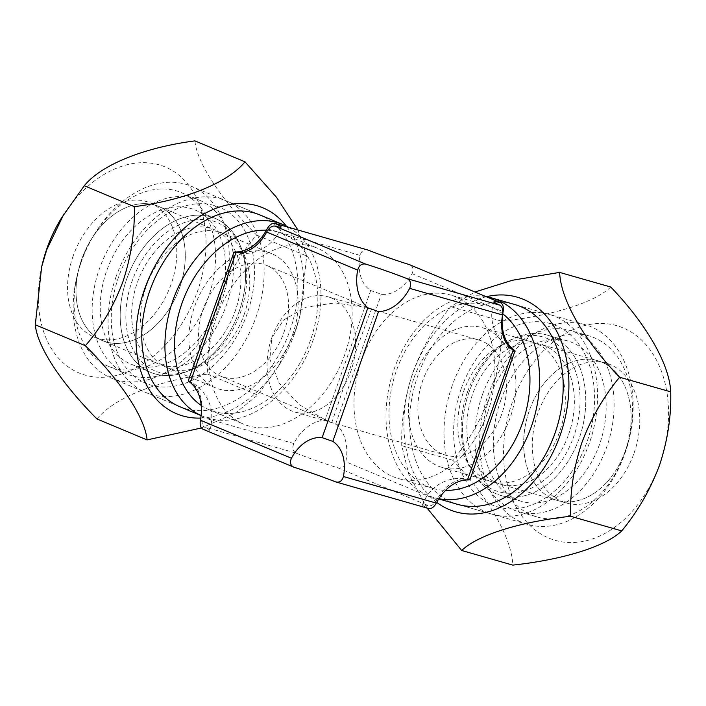 <?xml version="1.0" encoding="UTF-8"?>
<svg xmlns="http://www.w3.org/2000/svg" width="706" height="706" viewBox="0 0 706 706"><rect width="100%" height="100%" fill="white"/><g stroke="black" fill="none" stroke-linecap="round" stroke-linejoin="round"><path stroke-width="0.53" stroke-dasharray="3.53 2.65" d="M154.217 252.404A72.736 50.806 112.7 0 0 158.241 363.899A72.736 50.806 112.7 0 0 218.366 341.175A72.736 50.806 112.7 0 0 214.342 229.679A72.736 50.806 112.7 0 0 154.217 252.404M98.575 229.141A72.736 50.806 112.7 0 0 91.021 239.775A72.736 50.806 112.7 0 0 78.79 269.03A72.736 50.806 112.7 0 0 102.591 340.636A72.736 50.806 112.7 0 0 162.724 317.912A72.736 50.806 112.7 0 0 158.7 206.417A72.736 50.806 112.7 0 0 98.575 229.141M186.358 336.938A94.189 65.79 112.7 0 0 181.151 192.544A94.189 65.79 112.7 0 0 103.279 221.966A94.189 65.79 112.7 0 0 93.492 235.742A94.189 65.79 112.7 0 0 77.66 273.628A94.189 65.79 112.7 0 0 108.486 366.352A94.189 65.79 112.7 0 0 186.358 336.938M204.431 344.493A94.189 65.79 112.7 0 0 199.224 200.098A94.189 65.79 112.7 0 0 121.353 229.521A94.189 65.79 112.7 0 0 126.568 373.915A94.189 65.79 112.7 0 0 204.431 344.493M199.701 337.945A83.467 58.298 112.7 0 0 195.085 210A83.467 58.298 112.7 0 0 126.092 236.069A83.467 58.298 112.7 0 0 130.707 364.014A83.467 58.298 112.7 0 0 199.701 337.945M219.681 346.293A83.467 58.298 112.7 0 0 239.775 244.408A83.467 58.298 112.7 0 0 215.065 218.348A83.467 58.298 112.7 0 0 146.063 244.426A83.467 58.298 112.7 0 0 150.678 372.362A83.467 58.298 112.7 0 0 186.587 371.647A83.467 58.298 112.7 0 0 219.681 346.293M221.781 345.896A80.475 56.206 112.7 0 0 241.152 247.665A80.475 56.206 112.7 0 0 150.802 247.674A80.475 56.206 112.7 0 0 129.383 340.38A80.475 56.206 112.7 0 0 189.87 370.341A80.475 56.206 112.7 0 0 221.781 345.896M568.639 434.366A72.736 51.882 -74 0 0 540.628 344.36A72.736 51.882 -74 0 0 472.588 394.213A72.736 51.882 -74 0 0 500.598 484.219A72.736 51.882 -74 0 0 568.639 434.366M625.428 450.622A72.736 51.882 -74 0 0 597.417 360.616A72.736 51.882 -74 0 0 529.376 410.468A72.736 51.882 -74 0 0 557.387 500.475A72.736 51.882 -74 0 0 625.428 450.622A72.736 51.882 -74 0 0 597.417 360.616A72.736 51.882 -74 0 0 529.376 410.468A72.736 51.882 -74 0 0 557.387 500.475A72.736 51.882 -74 0 0 625.428 450.622M500.748 400.408A94.189 67.185 -74 0 0 537.019 516.96A94.189 67.185 -74 0 0 625.137 452.405A94.189 67.185 -74 0 0 588.866 335.853A94.189 67.185 -74 0 0 500.748 400.408M482.295 395.122A94.189 67.185 -74 0 0 518.575 511.682A94.189 67.185 -74 0 0 606.683 447.127A94.189 67.185 -74 0 0 570.413 330.567A94.189 67.185 -74 0 0 482.295 395.122M489.382 398.087A83.467 59.533 -74 0 0 521.522 501.366A83.467 59.533 -74 0 0 599.606 444.162A83.467 59.533 -74 0 0 567.456 340.883A83.467 59.533 -74 0 0 489.382 398.087M468.996 392.254A83.467 59.533 -74 0 0 471.89 470.602A83.467 59.533 -74 0 0 501.136 495.533A83.467 59.533 -74 0 0 579.211 438.329A83.467 59.533 -74 0 0 547.071 335.05A83.467 59.533 -74 0 0 509.061 340.733A83.467 59.533 -74 0 0 468.996 392.254A83.467 59.533 106 0 1 509.061 340.733A83.467 59.533 106 0 1 572.213 353.432A83.467 59.533 106 0 1 579.211 438.329A83.467 59.533 106 0 1 527.055 495.065A83.467 59.533 106 0 1 471.89 470.602A83.467 59.533 106 0 1 468.996 392.254M467.478 392.077A80.475 57.398 -74 0 0 470.275 467.619A80.475 57.398 -74 0 0 523.464 491.208A80.475 57.398 -74 0 0 573.749 436.502A80.475 57.398 -74 0 0 567.006 354.65A80.475 57.398 -74 0 0 506.114 342.401A80.475 57.398 -74 0 0 467.478 392.077M200.742 418.084A111.654 77.987 112.7 0 0 280.653 362.61A111.654 77.987 112.7 0 0 295.055 332.341A111.654 77.987 112.7 0 0 299.423 317.709A111.654 77.987 112.7 0 0 286.398 226.167M297.923 229.98L306.695 256.004L300.341 313.967L295.276 330.99L278.076 366.802L257.725 395.051L235.425 413.01L201.395 427.977M42.572 263.082A111.654 77.987 112.7 0 0 90.421 376.351A111.654 77.987 112.7 0 0 197.415 291.525A111.654 77.987 112.7 0 0 170.093 169.281A111.654 77.987 112.7 0 0 61.343 218.18M96.996 418.976C113.763 398.272 156.176 380.843 207.652 374.118C207.132 348.932 210.944 323.939 219.072 299.132C228.267 274.758 240.781 253.401 256.613 235.072C220.969 199.366 196.877 162.901 194.927 140.882M81.216 262.094A103.906 72.577 112.7 0 0 77.148 275.711A103.906 72.577 112.7 0 0 111.151 378.001A103.906 72.577 112.7 0 0 221.252 302.168A103.906 72.577 112.7 0 0 191.308 186.26A103.906 72.577 112.7 0 0 94.613 233.915A103.906 72.577 112.7 0 0 81.216 262.094M81.631 259.499A72.736 50.806 112.7 0 0 78.79 269.03A72.736 50.806 112.7 0 0 102.591 340.636A72.736 50.806 112.7 0 0 179.659 287.554A72.736 50.806 112.7 0 0 158.7 206.417A72.736 50.806 112.7 0 0 91.021 239.775A72.736 50.806 112.7 0 0 81.631 259.499M111.151 378.001L179.739 406.674A103.906 72.577 112.7 0 0 289.831 330.84A103.906 72.577 112.7 0 0 259.887 214.933L191.308 186.26M73.168 255.96A72.736 50.806 112.7 0 0 94.127 337.097A72.736 50.806 112.7 0 0 171.196 284.015A72.736 50.806 112.7 0 0 150.237 202.878A72.736 50.806 112.7 0 0 73.168 255.96M256.613 235.072L306.695 256.004M207.652 374.118L257.725 395.051M239.113 311.461A83.467 58.298 112.7 0 0 239.775 244.408A83.467 58.298 112.7 0 0 183.639 217.492A83.467 58.298 112.7 0 0 126.63 279.258A83.467 58.298 112.7 0 0 186.587 371.647A83.467 58.298 112.7 0 0 239.113 311.461M244.152 314.514A72.736 50.806 112.7 0 0 244.726 256.093A72.736 50.806 112.7 0 0 223.193 233.377A72.736 50.806 112.7 0 0 146.133 286.459A72.736 50.806 112.7 0 0 167.093 367.597A72.736 50.806 112.7 0 0 198.377 366.97A72.736 50.806 112.7 0 0 244.152 314.514M292.575 334.759A72.736 50.806 112.7 0 0 271.616 253.622A72.736 50.806 112.7 0 0 194.547 306.704A72.736 50.806 112.7 0 0 215.506 387.841A72.736 50.806 112.7 0 0 292.575 334.759M371.63 309.51C372.918 304.524 362.434 332.826 352.568 360.978L331.873 422.4L325.387 419.911L299.362 404.785L279.214 383.146L269.851 359.177L271.775 337.847A59.948 42.757 106 0 1 327.858 296.767A59.948 42.757 106 0 1 350.944 370.941A59.948 42.757 106 0 1 294.861 412.03A59.948 42.757 106 0 1 271.775 337.847L283.618 320.03L305.901 307.207L335.121 302.909L364.87 307.357L478.659 339.93A59.948 42.757 106 0 1 501.745 414.104A59.948 42.757 106 0 1 445.671 455.193A59.948 42.757 106 0 1 422.585 381.011A59.948 42.757 106 0 1 478.659 339.93M283.962 332.297A59.948 41.866 112.7 0 0 266.683 265.421A59.948 41.866 112.7 0 0 203.169 309.166A59.948 41.866 112.7 0 0 220.44 376.042A59.948 41.866 112.7 0 0 283.962 332.297M463.56 391.627A72.736 51.882 106 0 1 498.48 346.734A72.736 51.882 106 0 1 531.6 341.775A72.736 51.882 106 0 1 559.611 431.781A72.736 51.882 106 0 1 491.57 481.633A72.736 51.882 106 0 1 466.084 459.906A72.736 51.882 106 0 1 463.56 391.627M414.14 377.481A72.736 51.882 106 0 1 482.18 327.637A72.736 51.882 106 0 1 510.191 417.634A72.736 51.882 106 0 1 442.15 467.487A72.736 51.882 106 0 1 414.14 377.481M118.599 276.964A95.389 66.62 112.7 0 0 151.243 385.176A95.389 66.62 112.7 0 0 247.144 313.755A95.389 66.62 112.7 0 0 214.5 205.543A95.389 66.62 112.7 0 0 118.599 276.964M116.102 276.673A103.906 72.577 112.7 0 0 146.045 392.58A103.906 72.577 112.7 0 0 256.137 316.756A103.906 72.577 112.7 0 0 226.194 200.848A103.906 72.577 112.7 0 0 116.102 276.673M201.095 415.56A103.906 72.577 112.7 0 0 202.878 416.346A103.906 72.577 112.7 0 0 312.97 340.513A103.906 72.577 112.7 0 0 288.48 227.279M201.184 405.385A95.389 66.62 112.7 0 0 209.408 409.842A95.389 66.62 112.7 0 0 310.481 340.23A95.389 66.62 112.7 0 0 282.991 233.827A95.389 66.62 112.7 0 0 266.418 230.2M344.784 354.571A95.389 66.62 -67.3 0 1 243.72 424.182A95.389 66.62 -67.3 0 1 216.23 317.779A95.389 66.62 -67.3 0 1 317.294 248.168A95.389 66.62 -67.3 0 1 344.784 354.571M502.769 313.826A95.389 68.032 -74 0 0 485.719 305.089A95.389 68.032 -74 0 0 396.49 370.465A95.389 68.032 -74 0 0 433.228 488.499A95.389 68.032 -74 0 0 445.574 490.37M487.449 413.098A95.389 68.032 106 0 1 398.219 478.474A95.389 68.032 106 0 1 361.481 360.439A95.389 68.032 106 0 1 450.71 295.064A95.389 68.032 106 0 1 487.449 413.098M485.949 296.591A103.906 74.112 -74 0 0 394.177 369.061A103.906 74.112 -74 0 0 434.199 497.633A103.906 74.112 -74 0 0 438.867 498.745M452.184 385.661A103.906 74.112 -74 0 0 492.197 514.233A103.906 74.112 -74 0 0 589.395 443.024A103.906 74.112 -74 0 0 549.383 314.444A103.906 74.112 -74 0 0 452.184 385.661M461.124 388.962A95.389 68.032 -74 0 0 492.479 505.108A95.389 68.032 -74 0 0 587.083 441.621A95.389 68.032 -74 0 0 555.737 325.475A95.389 68.032 -74 0 0 461.124 388.962M296.467 453.278A39.765 2.33 19.4 0 0 337.777 467.796C341.783 468.537 344.466 466.542 345.808 461.812A39.765 28.364 -74 0 0 335.632 424.112L324.972 420.37A39.765 27.772 112.7 0 0 293.837 443.544C291.94 448.072 292.822 451.319 296.467 453.278L203.54 426.68L200.698 418.455M467.46 479.939C470.708 479.903 470.752 479.683 467.575 479.268A39.765 28.364 -74 0 0 436.864 499.874C434.349 504.102 431.666 506.096 428.824 505.867A39.765 2.33 19.4 0 0 422.426 504.949A39.765 2.33 19.4 0 0 428.401 508.435L428.763 508.567M202.772 429.142L203.125 429.257A39.765 2.33 19.4 0 0 209.523 430.175A39.765 2.33 19.4 0 0 203.54 426.68M200.936 416.822A39.765 27.772 112.7 0 0 190.32 381.822C187.664 380.181 187.628 380.402 190.214 382.493M368.029 250.074C364.067 249.015 361.428 250.789 360.095 255.395A39.765 27.772 112.7 0 0 370.694 290.519L381.355 294.27A39.765 28.364 -74 0 0 412.066 273.663C413.945 269.251 413.028 266.233 409.33 264.591M502.804 313.464A39.765 28.364 -74 0 0 502.566 315.088M209.523 430.175A39.765 39.765 0 0 0 188.581 380.816L188.281 380.746M469.949 479.753L469.596 479.586A39.765 39.765 0 0 0 422.426 504.949M486.496 296.696A111.654 79.637 -74 0 0 412.675 373.677A111.654 79.637 -74 0 0 436.723 502.381M427.104 508.091L408.906 474.556L401.749 445.671C401.061 421.526 404.785 397.081 412.895 372.327C422.091 347.899 434.702 325.995 450.71 306.625L474.944 291.993M512.318 402.199A111.654 79.637 -74 0 0 549.021 538.157A111.654 79.637 -74 0 0 659.766 463.842A111.654 79.637 -74 0 0 623.071 327.884A111.654 79.637 -74 0 0 512.318 402.199M610.743 287.024C594.849 302.371 553.107 315.661 501.816 321.248C502.504 345.402 498.789 369.847 490.67 394.592C481.457 419.029 468.855 440.932 452.855 460.294C488.323 497.112 511.753 537.637 512.812 565.118M625.004 453.217A103.906 74.112 -74 0 0 584.992 324.636A103.906 74.112 -74 0 0 487.784 395.854A103.906 74.112 -74 0 0 527.806 524.426A103.906 74.112 -74 0 0 625.004 453.217M549.383 314.444L514.992 304.604A103.906 74.112 -74 0 0 417.793 375.821A103.906 74.112 -74 0 0 457.815 504.393L492.197 514.233M634.067 453.093A72.736 51.882 -74 0 0 606.057 363.096A72.736 51.882 -74 0 0 538.016 412.939A72.736 51.882 -74 0 0 566.027 502.946A72.736 51.882 -74 0 0 634.067 453.093M452.855 460.294L401.749 445.671M501.816 321.248L450.71 306.625M337.777 467.796L428.824 505.867M428.401 508.435L335.482 481.836M294.173 467.319L203.125 429.257M370.694 290.519L324.972 420.37M293.837 443.544L200.919 416.955M190.32 381.822L236.042 251.98M267.177 228.797L360.095 255.395M436.864 499.874L345.808 461.812M335.632 424.112L381.355 294.27M412.066 273.663L503.122 311.725M513.297 349.426L467.575 479.268M94.127 337.097L158.241 363.899M181.151 192.544L199.224 200.098M195.085 210L215.065 218.348M241.152 247.665L244.726 256.093M189.87 370.341L198.377 366.97M130.707 364.014L150.678 372.362M108.486 366.352L126.568 373.915M77.148 275.711L77.66 273.628M94.613 233.915L93.492 235.742M150.237 202.878L214.342 229.679M606.057 363.096L540.628 344.36M537.019 516.96L518.575 511.682M521.522 501.366L501.136 495.533M470.275 467.619L466.084 459.906M506.114 342.401L498.48 346.734M567.456 340.883L547.071 335.05M588.866 335.853L570.413 330.567M566.027 502.946L500.598 484.219M299.423 317.709L300.341 313.967M280.653 362.61L278.076 366.802M223.193 233.377L271.616 253.622M266.683 265.421L371.63 309.299M482.18 327.637L531.6 341.775M327.858 296.767L364.87 307.357M146.045 392.58L179.739 406.674M201.086 415.596L202.878 416.346M209.408 409.842L243.72 424.182M433.228 488.499L398.219 478.474M438.744 498.939L434.199 497.633M485.719 305.089L450.71 295.064M282.991 233.827L317.294 248.168M226.194 200.848L259.887 214.933M493.979 301.744A39.765 39.765 0 0 0 514.921 351.103M233.907 252.333A39.765 39.765 0 0 0 281.085 226.97M294.861 412.03L445.671 455.193M442.15 467.487L491.57 481.633M220.44 376.042L325.387 419.911M167.093 367.597L215.506 387.841M584.992 324.636L514.992 304.604M527.806 524.426L457.815 504.393"/><path stroke-width="1.06" d="M286.398 226.167A111.654 77.987 112.7 0 0 144.571 289.266A111.654 77.987 112.7 0 0 200.742 418.084M201.395 427.977L147.069 439.909C145.189 418.323 121.67 382.096 85.373 345.719C101.223 327.372 113.737 306.025 122.923 281.659C131.051 256.834 134.855 231.842 134.343 206.673C184.893 200.089 227.87 182.898 245 161.815L276.461 197.248L297.923 229.98M245 161.815L194.927 140.882C144.377 147.466 101.399 164.657 84.27 185.74L61.343 218.18A111.654 77.987 112.7 0 0 46.94 248.45A111.654 77.987 112.7 0 0 42.572 263.082L41.654 266.824L35.3 324.786L85.373 345.719M63.919 213.989L46.72 249.8L41.654 266.824M288.48 227.279A103.906 72.577 112.7 0 0 283.027 224.605L259.887 214.933A103.906 72.577 112.7 0 0 149.796 290.757A103.906 72.577 112.7 0 0 179.739 406.674L201.086 415.596M35.3 324.786C37.18 346.372 60.698 382.599 96.996 418.976L147.069 439.909M84.27 185.74L134.343 206.673M283.027 224.605A103.906 72.577 112.7 0 0 172.935 300.438A103.906 72.577 112.7 0 0 201.095 415.56M266.418 230.2A95.389 66.62 112.7 0 0 181.927 303.439A95.389 66.62 112.7 0 0 201.184 405.385M445.574 490.37A95.389 68.032 -74 0 0 522.458 423.123A95.389 68.032 -74 0 0 502.769 313.826M438.867 498.745A103.906 74.112 -74 0 0 531.397 426.424A103.906 74.112 -74 0 0 491.385 297.844A103.906 74.112 -74 0 0 485.949 296.591M294.173 467.319C290.475 465.695 289.566 462.668 291.437 458.256A39.765 28.364 106 0 1 322.148 437.649L332.808 441.391A39.765 27.772 -67.3 0 1 343.407 476.524C342.092 481.13 339.445 482.904 335.482 481.836A39.765 2.33 19.4 0 0 294.173 467.319L202.772 429.142M200.698 418.455L200.919 416.955A39.765 27.772 112.7 0 0 200.936 416.822M236.042 251.98A39.765 27.772 112.7 0 0 267.177 228.797C269.692 224.534 272.339 222.761 275.102 223.484A39.765 2.33 19.4 0 1 281.085 226.97A39.765 2.33 19.4 0 1 274.678 226.052C271.845 225.814 269.171 227.809 266.647 232.036A39.765 28.364 106 0 1 235.936 252.651C232.759 252.236 232.795 252.016 236.042 251.98C232.795 252.016 232.759 252.236 235.936 252.651L190.214 382.493A39.765 28.364 106 0 1 200.389 420.194C199.683 425.091 200.601 428.118 203.125 429.257M502.566 315.088A39.765 28.364 -74 0 0 513.297 349.426C515.883 351.509 515.848 351.729 513.191 350.088A39.765 27.772 -67.3 0 1 502.593 314.964C503.281 310.102 502.407 306.854 499.963 305.23A39.765 2.33 19.4 0 1 493.979 301.744A39.765 2.33 19.4 0 1 500.386 302.662C502.901 303.792 503.819 306.819 503.122 311.725A39.765 28.364 -74 0 0 502.804 313.464M367.879 307.807A39.765 28.364 106 0 1 357.695 270.107C359.036 265.385 361.719 263.391 365.734 264.115A39.765 2.33 19.4 0 1 407.044 278.641C410.689 280.591 411.563 283.838 409.665 288.366A39.765 27.772 -67.3 0 1 378.54 311.549L367.879 307.807L322.148 437.649M190.32 381.822C187.664 380.181 187.628 380.402 190.214 382.493M233.907 252.333L188.281 380.746M428.401 508.435C431.163 509.158 433.802 507.385 436.334 503.113A39.765 27.772 -67.3 0 1 467.46 479.939C470.708 479.903 470.752 479.683 467.575 479.268M428.763 508.567L335.482 481.836M469.949 479.753L514.921 351.103M513.297 349.426C515.883 351.509 515.848 351.729 513.191 350.088L467.46 479.939M368.029 250.074L274.74 223.352L368.029 250.074A39.765 2.33 19.4 0 0 409.33 264.591L500.73 302.777L409.33 264.591M436.723 502.381A111.654 79.637 -74 0 0 560.132 435.32A111.654 79.637 -74 0 0 486.496 296.696M474.944 291.993L512.45 280.247L559.637 272.401C560.635 299.353 583.483 339.71 619.594 377.225C603.577 396.595 590.975 418.499 581.779 442.927C573.66 467.681 569.945 492.126 570.625 516.271C520.26 521.743 477.944 534.866 461.706 550.495L427.104 508.091M461.706 550.495L512.812 565.118C563.176 559.646 605.492 546.523 621.73 530.894C637.739 511.532 650.341 489.629 659.545 465.192C667.664 440.447 671.388 416.002 670.7 391.848L619.594 377.225M438.744 498.939L457.815 504.393A103.906 74.112 -74 0 0 555.013 433.184A103.906 74.112 -74 0 0 514.992 304.604L491.385 297.844M670.7 391.848C669.694 364.896 646.855 324.539 610.743 287.024L559.637 272.401M621.73 530.894L570.625 516.271M200.389 420.194L291.437 458.256M357.695 270.107L266.647 232.036M343.407 476.524L436.334 503.113M502.593 314.964L409.665 288.366M378.54 311.549L332.808 441.391M274.678 226.052L365.734 264.115M407.044 278.641L499.963 305.23"/></g></svg>
